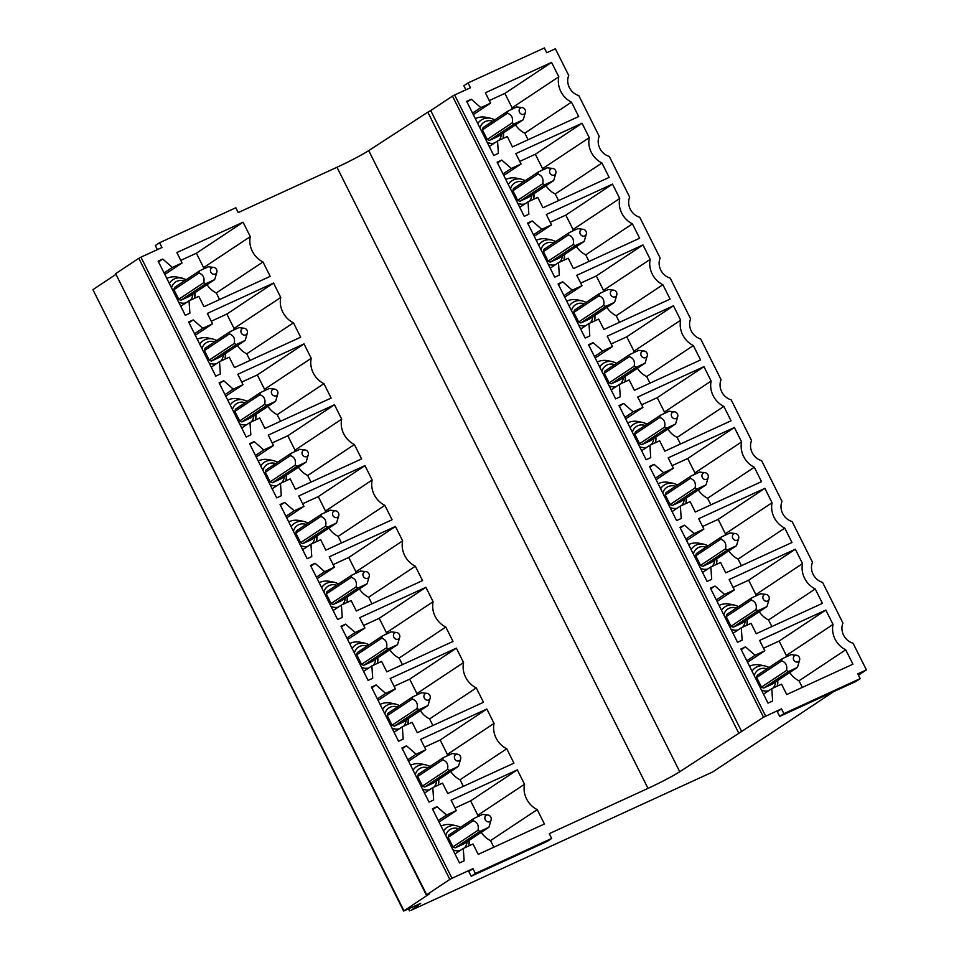 <?xml version="1.0" encoding="UTF-8"?>
<svg xmlns="http://www.w3.org/2000/svg" width="959" height="959" viewBox="0 0 959 959"><rect width="100%" height="100%" fill="white"/><g stroke="black" fill="none" stroke-linecap="round" stroke-linejoin="round"><path stroke-width="1.44" d="M777.281 711.638L781.489 708.845L783.887 713.628L860.163 678.648L855.955 681.441L779.679 716.433L777.281 711.638M779.679 716.433L783.887 713.628M860.163 678.648L857.766 673.853L866.397 669.897L858.437 675.184M468.771 871.443L472.991 868.65L475.388 873.445L551.665 838.454L547.457 841.259L471.181 876.238L468.771 871.443M471.181 876.238L475.388 873.445M551.665 838.454L549.267 833.659L648.008 788.382A26.852 1.738 153.4 0 0 679.751 771.731L763.52 717.224L781.489 708.845M166.83 278.47A19.683 17.37 -123.6 0 1 167.322 278.23A19.683 17.37 -123.6 0 1 177.523 277.139L186.37 279.584M180.772 260.38L196.379 253.212L203.596 267.609A21.482 18.952 56.4 0 0 203.38 268.748M207.012 284.679A21.482 18.952 56.4 0 0 216.29 292.963L219.587 299.556M180.963 300.203A8.955 7.9 -123.6 0 1 178.734 299.268L173.927 289.69A8.955 7.9 -123.6 0 1 174.574 287.424L199.58 270.822A8.955 7.9 56.4 0 0 198.945 273.075C203.152 274.538 204.758 277.726 203.74 282.665A8.955 7.9 56.4 0 0 205.981 283.6L180.963 300.203L189.606 296.247L214.612 279.632A8.955 7.9 56.4 0 0 214.996 278.613L216.878 272.188A3.584 3.153 56.4 0 0 212.994 267.393A3.584 3.153 56.4 0 0 214.444 274.274A3.584 3.153 56.4 0 0 216.878 272.188M203.596 267.609L250.287 236.609A21.482 18.952 56.4 0 0 262.982 261.963L270.186 276.36L203.979 306.712L198.789 296.331L189.043 300.802L189.882 313.185L185.279 315.295L158.163 261.16L162.766 259.05L172.332 267.429L182.066 262.958L176.876 252.577L243.071 222.212L196.379 253.212M182.066 262.958L164.804 274.418M172.332 267.429L164.049 272.919M162.766 259.05L158.523 261.867M189.043 300.802L180.772 306.305M262.982 261.963L216.29 292.963M243.071 222.212L250.287 236.609M472.991 868.65L451.977 878.288L140.949 257.168L161.963 247.53L159.554 242.747L235.83 207.755L238.24 212.55L336.981 167.262A26.852 1.738 153.4 0 0 368.712 150.623L427.81 112.179L738.85 733.299M202.805 328.278L212.538 323.806L207.348 313.425L273.543 283.061L280.747 297.458A21.482 18.952 56.4 0 0 293.454 322.811L300.658 337.208L234.452 367.573L229.261 357.192L219.515 361.651L220.354 374.034L215.751 376.144L188.635 322.008L193.238 319.898L202.805 328.278L194.521 333.768M233.265 389.126L243.011 384.655L237.808 374.274L304.015 343.909L311.219 358.306A21.482 18.952 56.4 0 0 323.926 383.66L331.131 398.057L264.924 428.421L259.733 418.04L249.987 422.499L250.826 434.883L246.211 436.992L219.108 382.857L223.711 380.747L233.265 389.126L224.993 394.617M263.737 449.975L273.483 445.503L268.28 435.122L334.487 404.758L341.692 419.155A21.482 18.952 56.4 0 0 354.386 444.508L361.603 458.905L295.396 489.27L290.193 478.889L280.46 483.348L281.299 495.731L276.683 497.853L249.58 443.705L254.183 441.596L263.737 449.975L255.466 455.465M294.209 510.823L303.955 506.352L298.752 495.971L364.959 465.606L372.164 480.003A21.482 18.952 56.4 0 0 384.859 505.357L392.075 519.754L325.868 550.118L320.666 539.737L310.932 544.209L311.759 556.58L307.156 558.701L280.052 504.554L284.655 502.444L294.209 510.823L285.938 516.314M324.681 571.672L334.427 567.201L329.225 556.819L395.432 526.455L402.636 540.852A21.482 18.952 56.4 0 0 415.331 566.206L422.547 580.603L356.34 610.967L351.138 600.586L341.404 605.057L342.231 617.44L337.628 619.55L310.524 565.402L315.127 563.293L324.681 571.672L316.41 577.174M355.154 632.52L364.899 628.061L359.697 617.68L425.904 587.316L433.108 601.701A21.482 18.952 56.4 0 0 445.803 627.054L453.02 641.451L386.813 671.815L381.61 661.434L371.876 665.906L372.703 678.289L368.1 680.399L340.984 626.251L345.6 624.141L355.154 632.52L346.882 638.023M385.626 693.369L395.372 688.91L390.169 678.528L456.376 648.164L463.581 662.549A21.482 18.952 56.4 0 0 476.275 687.903L483.48 702.3L417.285 732.664L412.082 722.283L402.336 726.754L403.176 739.137L398.572 741.247L371.457 687.1L376.072 684.99L385.626 693.369L377.355 698.871M416.098 754.218L425.844 749.758L420.641 739.377L486.848 709.013L494.053 723.41A21.482 18.952 56.4 0 0 506.748 748.763L513.952 763.148L447.757 793.513L442.555 783.131L432.809 787.603L433.648 799.986L429.045 802.096L401.929 747.96L406.532 745.838L416.098 754.218L407.827 759.72M446.57 815.078L456.316 810.607L451.114 800.226L517.321 769.861L524.525 784.258A21.482 18.952 56.4 0 0 537.22 809.612L544.424 823.997L478.229 854.361L473.027 843.98L463.281 848.451L464.12 860.834L459.517 862.944L432.401 808.809L437.004 806.687L446.57 815.078L438.299 820.568M765.654 716.097L454.626 94.989L470.461 87.725L468.052 82.93L544.34 47.95L546.738 52.745L555.369 48.777L568.735 75.473A14.325 12.635 56.4 0 0 578.804 95.576L599.207 136.322A14.325 12.635 56.4 0 0 609.277 156.425L629.679 197.17A14.325 12.635 56.4 0 0 639.749 217.273L660.152 258.019A14.325 12.635 56.4 0 0 670.221 278.122L690.624 318.868A14.325 12.635 56.4 0 0 700.681 338.971L721.084 379.716A14.325 12.635 56.4 0 0 731.154 399.819L751.556 440.565A14.325 12.635 56.4 0 0 761.626 460.68L782.029 501.413A14.325 12.635 56.4 0 0 792.098 521.528L812.501 562.262A14.325 12.635 56.4 0 0 822.57 582.377L842.973 623.11A14.325 12.635 56.4 0 0 853.042 643.225L866.397 669.897M454.626 94.989L452.48 96.116L763.52 717.224M741.751 731.681L430.723 110.561L452.48 96.116M430.723 110.561L427.81 112.179M140.949 257.168L138.803 258.295L449.831 879.415L451.977 878.288M449.831 879.415L426.671 894.795L115.631 273.687L138.803 258.295M115.631 273.687L426.347 895.083L429.584 893.752L403.631 911.05L420.677 903.378L411.279 910.223L712.633 772.007L833.503 691.739M403.955 910.762L92.927 289.654L115.619 274.574M92.927 289.654L403.631 911.05M212.538 323.806L195.276 335.266M273.543 283.061L226.851 314.072L234.068 328.457A21.482 18.952 56.4 0 0 233.852 329.596M211.244 321.229L226.851 314.072M280.747 297.458L234.068 328.457M237.484 345.54A21.482 18.952 56.4 0 0 246.763 353.811L293.454 322.811M246.763 353.811L250.059 360.404M219.515 361.651L211.244 367.153M193.238 319.898L188.983 322.715M243.011 384.655L225.749 396.127M304.015 343.909L257.324 374.921L264.54 389.306A21.482 18.952 56.4 0 0 264.324 390.445M241.716 382.078L257.324 374.921M311.219 358.306L264.54 389.306M267.957 406.388A21.482 18.952 56.4 0 0 277.235 414.66L323.926 383.66M277.235 414.66L280.531 421.265M249.987 422.499L241.716 428.002M223.711 380.747L219.455 383.564M273.483 445.503L256.221 456.975M334.487 404.758L287.796 435.77L295 450.155A21.482 18.952 56.4 0 0 294.797 451.293M272.188 442.926L287.796 435.77M341.692 419.155L295 450.155M298.429 467.237A21.482 18.952 56.4 0 0 307.707 475.508L354.386 444.508M307.707 475.508L311.004 482.113M280.46 483.348L272.176 488.85M254.183 441.596L249.927 444.413M303.955 506.352L286.693 517.824M364.959 465.606L318.268 496.618L325.473 511.015A21.482 18.952 56.4 0 0 325.269 512.142M302.66 503.775L318.268 496.618M372.164 480.003L325.473 511.015M328.901 528.085A21.482 18.952 56.4 0 0 338.167 536.369L384.859 505.357M338.167 536.369L341.476 542.962M310.932 544.209L302.648 549.699M284.655 502.444L280.4 505.261M334.427 567.201L317.165 578.673M395.432 526.455L348.74 557.467L355.945 571.864A21.482 18.952 56.4 0 0 355.741 572.991M333.133 564.623L348.74 557.467M402.636 540.852L355.945 571.864M359.373 588.934A21.482 18.952 56.4 0 0 368.64 597.217L415.331 566.206M368.64 597.217L371.948 603.81M341.404 605.057L333.121 610.547M315.127 563.293L310.872 566.11M364.899 628.061L347.637 639.521M425.904 587.316L379.213 618.315L386.417 632.712A21.482 18.952 56.4 0 0 386.213 633.839M363.605 625.472L379.213 618.315M433.108 601.701L386.417 632.712M389.833 649.782A21.482 18.952 56.4 0 0 399.112 658.066L445.803 627.054M399.112 658.066L402.42 664.659M371.876 665.906L363.593 671.396M345.6 624.141L341.344 626.97M395.372 688.91L378.11 700.37M456.376 648.164L409.685 679.164L416.889 693.561A21.482 18.952 56.4 0 0 416.686 694.688M394.077 686.32L409.685 679.164M463.581 662.549L416.889 693.561M420.306 710.631A21.482 18.952 56.4 0 0 429.584 718.914L476.275 687.903M429.584 718.914L432.893 725.507M402.336 726.754L394.065 732.244M376.072 684.99L371.816 687.819M425.844 749.758L408.57 761.218M486.848 709.013L440.157 740.012L447.362 754.409A21.482 18.952 56.4 0 0 447.158 755.548M424.549 747.169L440.157 740.012M494.053 723.41L447.362 754.409M450.778 771.48A21.482 18.952 56.4 0 0 460.056 779.763L506.748 748.763M460.056 779.763L463.365 786.356M432.809 787.603L424.537 793.093M406.532 745.838L402.289 748.667M456.316 810.607L439.042 822.067M517.321 769.861L470.629 800.861L477.834 815.258A21.482 18.952 56.4 0 0 477.618 816.397M455.022 808.017L470.629 800.861M524.525 784.258L477.834 815.258M481.25 832.328A21.482 18.952 56.4 0 0 490.528 840.611L537.22 809.612M490.528 840.611L493.837 847.205M463.281 848.451L455.01 853.942M437.004 806.687L432.761 809.516M507.287 136.526L497.541 140.997L498.38 153.38L493.777 155.49L466.661 101.354L471.265 99.233L480.831 107.612L490.564 103.152L485.374 92.771L551.569 62.407L558.785 76.804A21.482 18.952 56.4 0 0 571.48 102.145L578.685 116.542L512.478 146.907L507.287 136.526M537.759 197.374L528.013 201.846L528.853 214.229L524.249 216.338L497.134 162.203L501.737 160.081L511.303 168.472L521.037 164.001L515.846 153.62L582.041 123.255L589.258 137.652A21.482 18.952 56.4 0 0 601.952 163.006L609.157 177.391L542.95 207.755L537.759 197.374M568.231 258.223L558.486 262.694L559.325 275.077L554.71 277.187L527.606 223.051L532.209 220.93L541.775 229.321L551.509 224.85L546.318 214.468L612.513 184.104L619.718 198.501A21.482 18.952 56.4 0 0 632.425 223.855L639.629 238.24L573.422 268.604L568.231 258.223M598.692 319.083L588.958 323.543L589.797 335.926L585.182 338.036L558.078 283.9L562.681 281.79L572.235 290.169L581.981 285.698L576.779 275.317L642.986 244.953L650.19 259.35A21.482 18.952 56.4 0 0 662.885 284.703L670.101 299.1L603.894 329.464L598.692 319.083M629.164 379.932L619.43 384.391L620.269 396.774L615.654 398.884L588.55 344.749L593.153 342.639L602.708 351.018L612.453 346.547L607.251 336.165L673.458 305.801L680.662 320.198A21.482 18.952 56.4 0 0 693.357 345.552L700.573 359.949L634.367 390.313L629.164 379.932M659.636 440.78L649.902 445.24L650.729 457.623L646.126 459.745L619.023 405.597L623.626 403.487L633.18 411.867L642.926 407.395L637.723 397.014L703.93 366.65L711.134 381.047A21.482 18.952 56.4 0 0 723.829 406.4L731.046 420.797L664.839 451.162L659.636 440.78M690.108 501.629L680.375 506.1L681.202 518.471L676.598 520.593L649.483 466.446L654.098 464.336L663.652 472.715L673.398 468.244L668.195 457.863L734.402 427.498L741.607 441.895A21.482 18.952 56.4 0 0 754.301 467.249L761.518 481.646L695.311 512.01L690.108 501.629M720.581 562.477L710.847 566.949L711.674 579.332L707.071 581.442L679.955 527.294L684.57 525.184L694.124 533.564L703.87 529.092L698.667 518.711L764.874 488.347L772.079 502.744A21.482 18.952 56.4 0 0 784.774 528.097L791.978 542.494L725.783 572.859L720.581 562.477M751.053 623.326L741.307 627.797L742.146 640.18L737.543 642.29L710.427 588.143L715.03 586.033L724.596 594.412L734.342 589.941L729.14 579.56L795.347 549.207L802.551 563.592A21.482 18.952 56.4 0 0 815.246 588.946L822.45 603.343L756.255 633.707L751.053 623.326M781.525 684.175L771.779 688.646L772.618 701.029L768.015 703.139L740.899 648.991L745.503 646.881L755.069 655.261L764.814 650.801L759.612 640.42L825.819 610.056L833.023 624.441A21.482 18.952 56.4 0 0 845.718 649.794L852.923 664.191L786.728 694.556L781.525 684.175M199.76 344.221A15.164 13.378 -123.6 0 1 212.694 338.935L207.983 337.988A19.683 17.37 56.4 0 0 197.794 339.078A19.683 17.37 56.4 0 0 197.302 339.318M230.232 405.082A15.164 13.378 -123.6 0 1 243.166 399.795L238.455 398.836A19.683 17.37 56.4 0 0 228.266 399.927A19.683 17.37 56.4 0 0 227.774 400.167M260.704 465.93A15.164 13.378 -123.6 0 1 273.639 460.644L268.928 459.697A19.683 17.37 56.4 0 0 258.738 460.776A19.683 17.37 56.4 0 0 258.247 461.015M291.176 526.779A15.164 13.378 -123.6 0 1 304.111 521.492L299.4 520.545A19.683 17.37 56.4 0 0 289.21 521.636A19.683 17.37 56.4 0 0 288.719 521.864M321.649 587.627A15.164 13.378 -123.6 0 1 334.583 582.341L329.872 581.394A19.683 17.37 56.4 0 0 319.683 582.485A19.683 17.37 56.4 0 0 319.191 582.712M352.121 648.476A15.164 13.378 -123.6 0 1 365.055 643.189L360.344 642.242A19.683 17.37 56.4 0 0 350.155 643.333A19.683 17.37 56.4 0 0 349.663 643.561M382.593 709.324A15.164 13.378 -123.6 0 1 395.528 704.038L390.816 703.091A19.683 17.37 56.4 0 0 380.615 704.182A19.683 17.37 56.4 0 0 380.136 704.421M413.053 770.173A15.164 13.378 -123.6 0 1 426 764.886L421.289 763.939A19.683 17.37 56.4 0 0 411.087 765.03A19.683 17.37 56.4 0 0 410.596 765.27M443.526 831.021A15.164 13.378 -123.6 0 1 456.472 825.735L451.761 824.788A19.683 17.37 56.4 0 0 441.56 825.879A19.683 17.37 56.4 0 0 441.068 826.119M497.541 140.997L489.27 146.487M471.265 99.233L467.021 102.062M480.831 107.612L472.547 113.114M490.564 103.152L473.302 114.612M551.569 62.407L504.878 93.407L512.094 107.804A21.482 18.952 56.4 0 0 511.878 108.93M489.27 100.563L504.878 93.407M558.785 76.804L512.094 107.804M515.51 124.874A21.482 18.952 56.4 0 0 524.789 133.157L571.48 102.145M524.789 133.157L528.085 139.75M528.013 201.846L519.742 207.336M501.737 160.081L497.493 162.91M511.303 168.472L503.019 173.963M521.037 164.001L503.775 175.461M582.041 123.255L535.35 154.255L542.566 168.652A21.482 18.952 56.4 0 0 542.35 169.791M519.742 161.412L535.35 154.255M589.258 137.652L542.566 168.652M545.983 185.722A21.482 18.952 56.4 0 0 555.261 194.006L601.952 163.006M555.261 194.006L558.558 200.599M558.486 262.694L550.214 268.196M532.209 220.93L527.953 223.759M541.775 229.321L533.492 234.811M551.509 224.85L534.247 236.31M612.513 184.104L565.822 215.104L573.038 229.501A21.482 18.952 56.4 0 0 572.823 230.639M550.214 222.272L565.822 215.104M619.718 198.501L573.038 229.501M576.455 246.571A21.482 18.952 56.4 0 0 585.733 254.854L632.425 223.855M585.733 254.854L589.03 261.447M588.958 323.543L580.686 329.045M562.681 281.79L558.426 284.607M572.235 290.169L563.964 295.66M581.981 285.698L564.719 297.158M642.986 244.953L596.294 275.952L603.499 290.349A21.482 18.952 56.4 0 0 603.295 291.488M580.686 283.121L596.294 275.952M650.19 259.35L603.499 290.349M606.927 307.431A21.482 18.952 56.4 0 0 616.205 315.703L662.885 284.703M616.205 315.703L619.502 322.296M619.43 384.391L611.147 389.893M593.153 342.639L588.898 345.456M602.708 351.018L594.436 356.508M612.453 346.547L595.191 358.007M673.458 305.801L626.766 336.813L633.971 351.198A21.482 18.952 56.4 0 0 633.767 352.337M611.159 343.969L626.766 336.813M680.662 320.198L633.971 351.198M637.399 368.28A21.482 18.952 56.4 0 0 646.678 376.551L693.357 345.552M646.678 376.551L649.974 383.144M649.902 445.24L641.619 450.742M623.626 403.487L619.37 406.304M633.18 411.867L624.908 417.357M642.926 407.395L625.664 418.867M703.93 366.65L657.239 397.661L664.443 412.046A21.482 18.952 56.4 0 0 664.239 413.185M641.631 404.818L657.239 397.661M711.134 381.047L664.443 412.046M667.872 429.129A21.482 18.952 56.4 0 0 677.138 437.4L723.829 406.4M677.138 437.4L680.446 444.005M680.375 506.1L672.091 511.591M654.098 464.336L649.842 467.153M663.652 472.715L655.381 478.205M673.398 468.244L656.136 479.716M734.402 427.498L687.711 458.51L694.915 472.907A21.482 18.952 56.4 0 0 694.712 474.034M672.103 465.666L687.711 458.51M741.607 441.895L694.915 472.907M698.344 489.977A21.482 18.952 56.4 0 0 707.61 498.26L754.301 467.249M707.61 498.26L710.919 504.854M710.847 566.949L702.563 572.439M684.57 525.184L680.315 528.001M694.124 533.564L685.853 539.066M703.87 529.092L686.608 540.564M764.874 488.347L718.183 519.358L725.388 533.755A21.482 18.952 56.4 0 0 725.184 534.882M702.575 526.515L718.183 519.358M772.079 502.744L725.388 533.755M728.804 550.826A21.482 18.952 56.4 0 0 738.082 559.109L784.774 528.097M738.082 559.109L741.391 565.702M741.307 627.797L733.036 633.288M715.03 586.033L710.787 588.862M724.596 594.412L716.325 599.914M734.342 589.941L717.068 601.413M795.347 549.207L748.655 580.207L755.86 594.604A21.482 18.952 56.4 0 0 755.656 595.731M733.048 587.364L748.655 580.207M802.551 563.592L755.86 594.604M759.276 611.674A21.482 18.952 56.4 0 0 768.555 619.958L815.246 588.946M768.555 619.958L771.863 626.551M771.779 688.646L763.508 694.136M745.503 646.881L741.259 649.711M755.069 655.261L746.797 660.763M764.814 650.801L747.541 662.261M825.819 610.056L779.128 641.056L786.332 655.453A21.482 18.952 56.4 0 0 786.116 656.579M763.52 648.212L779.128 641.056M833.023 624.441L786.332 655.453M789.748 672.523A21.482 18.952 56.4 0 0 799.027 680.806L845.718 649.794M799.027 680.806L802.335 687.399M477.786 123.567A15.164 13.378 -123.6 0 1 490.72 118.281L486.021 117.334A19.683 17.37 56.4 0 0 475.82 118.425A19.683 17.37 56.4 0 0 475.328 118.664M508.258 184.416A15.164 13.378 -123.6 0 1 521.193 179.129L516.481 178.182A19.683 17.37 56.4 0 0 506.292 179.273A19.683 17.37 56.4 0 0 505.801 179.513M538.73 245.264A15.164 13.378 -123.6 0 1 551.665 239.978L546.954 239.031A19.683 17.37 56.4 0 0 536.764 240.122A19.683 17.37 56.4 0 0 536.273 240.361M569.202 306.113A15.164 13.378 -123.6 0 1 582.137 300.826L577.426 299.879A19.683 17.37 56.4 0 0 567.237 300.97A19.683 17.37 56.4 0 0 566.745 301.21M599.675 366.961A15.164 13.378 -123.6 0 1 612.609 361.687L607.898 360.728A19.683 17.37 56.4 0 0 597.709 361.819A19.683 17.37 56.4 0 0 597.217 362.058M630.147 427.822A15.164 13.378 -123.6 0 1 643.081 422.535L638.37 421.576A19.683 17.37 56.4 0 0 628.181 422.667A19.683 17.37 56.4 0 0 627.689 422.907M660.619 488.67A15.164 13.378 -123.6 0 1 673.554 483.384L668.843 482.437A19.683 17.37 56.4 0 0 658.653 483.528A19.683 17.37 56.4 0 0 658.162 483.756M691.091 549.519A15.164 13.378 -123.6 0 1 704.026 544.232L699.315 543.285A19.683 17.37 56.4 0 0 689.113 544.376A19.683 17.37 56.4 0 0 688.634 544.604M721.564 610.368A15.164 13.378 -123.6 0 1 734.498 605.081L729.787 604.134A19.683 17.37 56.4 0 0 719.586 605.225A19.683 17.37 56.4 0 0 719.094 605.453M752.024 671.216A15.164 13.378 -123.6 0 1 764.97 665.93L760.259 664.983A19.683 17.37 56.4 0 0 750.058 666.073A19.683 17.37 56.4 0 0 749.566 666.301M211.436 361.052A8.955 7.9 -123.6 0 1 209.206 360.116L204.399 350.538A8.955 7.9 -123.6 0 1 205.046 348.273L230.052 331.67A8.955 7.9 56.4 0 0 229.417 333.924C233.624 335.386 235.231 338.575 234.212 343.514A8.955 7.9 56.4 0 0 236.453 344.449L211.436 361.052L220.079 357.096L245.084 340.481A8.955 7.9 56.4 0 0 245.468 339.462L247.35 333.037A3.584 3.153 56.4 0 0 243.466 328.242A3.584 3.153 56.4 0 0 244.917 335.123A3.584 3.153 56.4 0 0 247.35 333.037M241.908 421.9A8.955 7.9 -123.6 0 1 239.678 420.965L234.871 411.387A8.955 7.9 -123.6 0 1 235.518 409.133L260.524 392.519A8.955 7.9 56.4 0 0 259.889 394.772C264.097 396.235 265.703 399.423 264.684 404.362A8.955 7.9 56.4 0 0 266.926 405.297L241.908 421.9L250.551 417.944L275.557 401.341A8.955 7.9 56.4 0 0 275.94 400.311L277.822 393.885A3.584 3.153 56.4 0 0 273.938 389.09A3.584 3.153 56.4 0 0 275.389 395.971A3.584 3.153 56.4 0 0 277.822 393.885M272.38 482.749A8.955 7.9 -123.6 0 1 270.138 481.814L265.343 472.236A8.955 7.9 -123.6 0 1 265.979 469.982L290.997 453.367A8.955 7.9 56.4 0 0 290.349 455.621C294.569 457.083 296.175 460.272 295.156 465.211A8.955 7.9 56.4 0 0 297.398 466.146L272.38 482.749L281.023 478.793L306.029 462.19A8.955 7.9 56.4 0 0 306.412 461.159L308.295 454.734A3.584 3.153 56.4 0 0 304.411 449.951A3.584 3.153 56.4 0 0 305.861 456.82A3.584 3.153 56.4 0 0 308.295 454.734M302.852 543.609A8.955 7.9 -123.6 0 1 300.611 542.662L295.816 533.084A8.955 7.9 -123.6 0 1 296.451 530.83L321.469 514.216A8.955 7.9 56.4 0 0 320.821 516.481C325.041 517.932 326.647 521.133 325.628 526.059A8.955 7.9 56.4 0 0 327.858 526.994L302.852 543.609L311.483 539.641L336.501 523.039A8.955 7.9 56.4 0 0 336.873 522.008L338.755 515.582A3.584 3.153 56.4 0 0 334.883 510.799A3.584 3.153 56.4 0 0 336.321 517.668A3.584 3.153 56.4 0 0 338.755 515.582M333.324 604.458A8.955 7.9 -123.6 0 1 331.083 603.523L326.288 593.933A8.955 7.9 -123.6 0 1 326.923 591.679L351.941 575.064A8.955 7.9 56.4 0 0 351.294 577.33C355.513 578.78 357.108 581.981 356.101 586.908A8.955 7.9 56.4 0 0 358.33 587.843L333.324 604.458L341.955 600.49L366.973 583.887A8.955 7.9 56.4 0 0 367.345 582.856L369.227 576.431A3.584 3.153 56.4 0 0 365.343 571.648A3.584 3.153 56.4 0 0 366.794 578.517A3.584 3.153 56.4 0 0 369.227 576.431M363.797 665.306A8.955 7.9 -123.6 0 1 361.555 664.371L356.76 654.781A8.955 7.9 -123.6 0 1 357.395 652.528L382.413 635.913A8.955 7.9 56.4 0 0 381.766 638.179C385.986 639.629 387.58 642.83 386.573 647.757A8.955 7.9 56.4 0 0 388.803 648.692L363.797 665.306L372.428 661.338L397.446 644.736A8.955 7.9 56.4 0 0 397.817 643.705L399.699 637.279A3.584 3.153 56.4 0 0 395.815 632.496A3.584 3.153 56.4 0 0 397.266 639.365A3.584 3.153 56.4 0 0 399.699 637.279M394.269 726.155A8.955 7.9 -123.6 0 1 392.027 725.22L387.232 715.63A8.955 7.9 -123.6 0 1 387.868 713.376L412.873 696.773A8.955 7.9 56.4 0 0 412.238 699.027C416.458 700.478 418.052 703.678 417.033 708.605A8.955 7.9 56.4 0 0 419.275 709.54L394.269 726.155L402.9 722.199L427.918 705.584A8.955 7.9 56.4 0 0 428.289 704.553L430.171 698.128A3.584 3.153 56.4 0 0 426.287 693.345A3.584 3.153 56.4 0 0 427.738 700.214A3.584 3.153 56.4 0 0 430.171 698.128M424.741 787.003A8.955 7.9 -123.6 0 1 422.499 786.068L417.704 776.478A8.955 7.9 -123.6 0 1 418.34 774.225L443.346 757.622A8.955 7.9 56.4 0 0 442.71 759.876C446.93 761.326 448.524 764.527 447.505 769.454A8.955 7.9 56.4 0 0 449.747 770.401L424.741 787.003L433.372 783.047L458.378 766.433A8.955 7.9 56.4 0 0 458.762 765.414L460.644 758.989A3.584 3.153 56.4 0 0 456.76 754.194A3.584 3.153 56.4 0 0 458.21 761.062A3.584 3.153 56.4 0 0 460.644 758.989M455.213 847.852A8.955 7.9 -123.6 0 1 452.972 846.917L448.177 837.339A8.955 7.9 -123.6 0 1 448.812 835.073L473.818 818.471A8.955 7.9 56.4 0 0 473.183 820.724C477.402 822.187 478.997 825.375 477.978 830.302A8.955 7.9 56.4 0 0 480.219 831.249L455.213 847.852L463.844 843.896L488.85 827.281A8.955 7.9 56.4 0 0 489.234 826.262L491.116 819.837A3.584 3.153 56.4 0 0 487.232 815.042A3.584 3.153 56.4 0 0 488.682 821.911A3.584 3.153 56.4 0 0 491.116 819.837M487.232 139.463L482.425 129.873L507.443 113.27C511.65 114.72 513.257 117.921 512.238 122.848L487.232 139.463A8.955 7.9 -123.6 0 0 489.462 140.398L498.105 136.442L523.111 119.827A8.955 7.9 56.4 0 0 523.494 118.808L525.376 112.383A3.584 3.153 56.4 0 0 521.492 107.588A3.584 3.153 56.4 0 0 522.943 114.457A3.584 3.153 56.4 0 0 525.376 112.383M482.425 129.873A8.955 7.9 -123.6 0 1 483.072 127.619L508.078 111.016A8.955 7.9 56.4 0 0 507.443 113.27M517.704 200.311L512.897 190.733L537.915 174.118C542.123 175.581 543.729 178.77 542.71 183.696L517.704 200.311A8.955 7.9 -123.6 0 0 519.934 201.246L528.577 197.29L553.583 180.676A8.955 7.9 56.4 0 0 553.966 179.657L555.848 173.231A3.584 3.153 56.4 0 0 551.964 168.436A3.584 3.153 56.4 0 0 553.415 175.305A3.584 3.153 56.4 0 0 555.848 173.231M512.897 190.733A8.955 7.9 -123.6 0 1 513.544 188.467L538.55 171.865A8.955 7.9 56.4 0 0 537.915 174.118M548.176 261.16L543.369 251.582L568.387 234.967C572.595 236.429 574.201 239.618 573.182 244.557L548.176 261.16A8.955 7.9 -123.6 0 0 550.406 262.095L559.049 258.139L584.055 241.524A8.955 7.9 56.4 0 0 584.439 240.505L586.321 234.08A3.584 3.153 56.4 0 0 582.437 229.285A3.584 3.153 56.4 0 0 583.887 236.166A3.584 3.153 56.4 0 0 586.321 234.08M543.369 251.582A8.955 7.9 -123.6 0 1 544.017 249.316L569.023 232.713A8.955 7.9 56.4 0 0 568.387 234.967M578.637 322.008L573.842 312.43L598.848 295.816C603.067 297.278 604.673 300.467 603.655 305.406L578.637 322.008A8.955 7.9 -123.6 0 0 580.878 322.943L589.521 318.987L614.527 302.373A8.955 7.9 56.4 0 0 614.911 301.354L616.793 294.928A3.584 3.153 56.4 0 0 612.909 290.133A3.584 3.153 56.4 0 0 614.359 297.014A3.584 3.153 56.4 0 0 616.793 294.928M573.842 312.43A8.955 7.9 -123.6 0 1 574.477 310.165L599.495 293.562A8.955 7.9 56.4 0 0 598.848 295.816M609.109 382.857L604.314 373.279L629.32 356.664C633.539 358.127 635.146 361.315 634.127 366.254L609.109 382.857A8.955 7.9 -123.6 0 0 611.351 383.792L619.982 379.836L644.999 363.233A8.955 7.9 56.4 0 0 645.371 362.202L647.265 355.777A3.584 3.153 56.4 0 0 643.381 350.982A3.584 3.153 56.4 0 0 644.82 357.863A3.584 3.153 56.4 0 0 647.265 355.777M604.314 373.279A8.955 7.9 -123.6 0 1 604.949 371.025L629.967 354.41A8.955 7.9 56.4 0 0 629.32 356.664M639.581 443.705L634.786 434.127L659.792 417.513C664.012 418.975 665.606 422.164 664.599 427.103L639.581 443.705A8.955 7.9 -123.6 0 0 641.823 444.64L650.454 440.684L675.472 424.082A8.955 7.9 56.4 0 0 675.843 423.051L677.725 416.626A3.584 3.153 56.4 0 0 673.853 411.831A3.584 3.153 56.4 0 0 675.292 418.711A3.584 3.153 56.4 0 0 677.725 416.626M634.786 434.127A8.955 7.9 -123.6 0 1 635.421 431.874L660.439 415.259A8.955 7.9 56.4 0 0 659.792 417.513M670.053 504.554L665.258 494.976L690.264 478.373C694.484 479.824 696.078 483.012 695.071 487.951L670.053 504.554A8.955 7.9 -123.6 0 0 672.295 505.501L680.926 501.533L705.944 484.93A8.955 7.9 56.4 0 0 706.315 483.899L708.198 477.474A3.584 3.153 56.4 0 0 704.314 472.691A3.584 3.153 56.4 0 0 705.764 479.56A3.584 3.153 56.4 0 0 708.198 477.474M665.258 494.976A8.955 7.9 -123.6 0 1 665.894 492.722L690.912 476.108A8.955 7.9 56.4 0 0 690.264 478.373M700.526 565.402L695.731 555.824L720.736 539.222C724.956 540.672 726.55 543.873 725.531 548.8L700.526 565.402A8.955 7.9 -123.6 0 0 702.767 566.349L711.398 562.382L736.416 545.779A8.955 7.9 56.4 0 0 736.788 544.748L738.67 538.323A3.584 3.153 56.4 0 0 734.786 533.54A3.584 3.153 56.4 0 0 736.236 540.408A3.584 3.153 56.4 0 0 738.67 538.323M695.731 555.824A8.955 7.9 -123.6 0 1 696.366 553.571L721.384 536.956A8.955 7.9 56.4 0 0 720.736 539.222M730.998 626.263L726.203 616.673L751.209 600.07C755.428 601.521 757.023 604.721 756.004 609.648L730.998 626.263A8.955 7.9 -123.6 0 0 733.239 627.198L741.87 623.23L766.888 606.627A8.955 7.9 56.4 0 0 767.26 605.597L769.142 599.171A3.584 3.153 56.4 0 0 765.258 594.388A3.584 3.153 56.4 0 0 766.709 601.257A3.584 3.153 56.4 0 0 769.142 599.171M726.203 616.673A8.955 7.9 -123.6 0 1 726.838 614.419L751.844 597.805A8.955 7.9 56.4 0 0 751.209 600.07M761.47 687.112L756.675 677.522L781.681 660.919C785.9 662.369 787.495 665.57 786.476 670.497L761.47 687.112A8.955 7.9 -123.6 0 0 763.712 688.047L772.343 684.079L797.349 667.476A8.955 7.9 56.4 0 0 797.732 666.445L799.614 660.02A3.584 3.153 56.4 0 0 795.73 655.237A3.584 3.153 56.4 0 0 797.181 662.106A3.584 3.153 56.4 0 0 799.614 660.02M756.675 677.522A8.955 7.9 -123.6 0 1 757.31 675.268L782.316 658.665A8.955 7.9 56.4 0 0 781.681 660.919M465.894 89.822L463.844 85.735L468.052 82.93M157.396 249.628L155.346 245.54L159.554 242.747M763.712 688.047L788.718 671.432A8.955 7.9 56.4 0 1 786.476 670.497M790.959 654.697L782.316 658.665M797.349 667.476L788.718 671.432M448.177 837.339L473.183 820.724M452.972 846.917L477.978 830.302M482.461 814.503L473.818 818.471M488.85 827.281L480.219 831.249M733.239 627.198L758.245 610.583A8.955 7.9 56.4 0 1 756.004 609.648M760.487 593.849L751.844 597.805M766.888 606.627L758.245 610.583M417.704 776.478L442.71 759.876M422.499 786.068L447.505 769.454M451.989 753.654L443.346 757.622M458.378 766.433L449.747 770.401M702.767 566.349L727.773 549.735A8.955 7.9 56.4 0 1 725.531 548.8M730.015 533L721.384 536.956M736.416 545.779L727.773 549.735M387.232 715.63L412.238 699.027M392.027 725.22L417.033 708.605M421.516 692.806L412.873 696.773M427.918 705.584L419.275 709.54M672.295 505.501L697.301 488.886A8.955 7.9 56.4 0 1 695.071 487.951M699.543 472.152L690.912 476.108M705.944 484.93L697.301 488.886M356.76 654.781L381.766 638.179M361.555 664.371L386.573 647.757M391.044 631.957L382.413 635.913M397.446 644.736L388.803 648.692M641.823 444.64L666.829 428.038A8.955 7.9 56.4 0 1 664.599 427.103M669.07 411.303L660.439 415.259M675.472 424.082L666.829 428.038M326.288 593.933L351.294 577.33M331.083 603.523L356.101 586.908M360.572 571.108L351.941 575.064M366.973 583.887L358.33 587.843M611.351 383.792L636.356 367.189A8.955 7.9 56.4 0 1 634.127 366.254M638.598 350.455L629.967 354.41M644.999 363.233L636.356 367.189M295.816 533.084L320.821 516.481M300.611 542.662L325.628 526.059M330.1 510.26L321.469 514.216M336.501 523.039L327.858 526.994M580.878 322.943L605.896 306.341A8.955 7.9 56.4 0 1 603.655 305.406M608.126 289.606L599.495 293.562M614.527 302.373L605.896 306.341M265.343 472.236L290.349 455.621M270.138 481.814L295.156 465.211M299.628 449.411L290.997 453.367M306.029 462.19L297.398 466.146M550.406 262.095L575.424 245.492A8.955 7.9 56.4 0 1 573.182 244.557M577.654 228.745L569.023 232.713M584.055 241.524L575.424 245.492M234.871 411.387L259.889 394.772M239.678 420.965L264.684 404.362M269.155 388.563L260.524 392.519M275.557 401.341L266.926 405.297M519.934 201.246L544.952 184.643A8.955 7.9 56.4 0 1 542.71 183.696M547.181 167.897L538.55 171.865M553.583 180.676L544.952 184.643M204.399 350.538L229.417 333.924M209.206 360.116L234.212 343.514M238.683 327.714L230.052 331.67M245.084 340.481L236.453 344.449M489.462 140.398L514.48 123.795A8.955 7.9 56.4 0 1 512.238 122.848M516.709 107.048L508.078 111.016M523.111 119.827L514.48 123.795M173.927 289.69L198.945 273.075M178.734 299.268L203.74 282.665M208.211 266.866L199.58 270.822M214.612 279.632L205.981 283.6M195.097 294.041A15.164 13.378 -123.6 0 1 194.809 297.038A15.164 13.378 -123.6 0 1 194.497 298.309M169.287 283.373A15.164 13.378 -123.6 0 1 182.222 278.086M192.891 294.065A11.784 10.393 -123.6 0 1 190.266 300.239M185.926 302.876A11.784 10.393 -123.6 0 1 178.698 302.169M171.553 287.892A11.784 10.393 -123.6 0 1 184.224 281.011M648.008 788.382L336.981 167.262M368.712 150.623L679.751 771.731M409.805 910.606L408.894 908.796M225.569 354.89A15.164 13.378 -123.6 0 1 225.281 357.887A15.164 13.378 -123.6 0 1 224.969 359.157M256.041 415.738A15.164 13.378 -123.6 0 1 255.753 418.735A15.164 13.378 -123.6 0 1 255.43 420.006M286.513 476.587A15.164 13.378 -123.6 0 1 286.226 479.596A15.164 13.378 -123.6 0 1 285.902 480.855M316.985 537.436A15.164 13.378 -123.6 0 1 316.698 540.444A15.164 13.378 -123.6 0 1 316.374 541.703M347.458 598.284A15.164 13.378 -123.6 0 1 347.17 601.293A15.164 13.378 -123.6 0 1 346.846 602.552M377.93 659.133A15.164 13.378 -123.6 0 1 377.642 662.142A15.164 13.378 -123.6 0 1 377.319 663.4M408.39 719.981A15.164 13.378 -123.6 0 1 408.114 722.99A15.164 13.378 -123.6 0 1 407.791 724.249M438.862 780.842A15.164 13.378 -123.6 0 1 438.587 783.839A15.164 13.378 -123.6 0 1 438.263 785.097M469.335 841.69A15.164 13.378 -123.6 0 1 469.047 844.687A15.164 13.378 -123.6 0 1 468.735 845.958M223.363 354.914A11.784 10.393 -123.6 0 1 220.738 361.087M216.398 363.725A11.784 10.393 -123.6 0 1 209.17 363.017M202.025 348.74A11.784 10.393 -123.6 0 1 214.696 341.86M253.835 415.762A11.784 10.393 -123.6 0 1 251.21 421.948M246.871 424.573A11.784 10.393 -123.6 0 1 239.642 423.866M232.498 409.589A11.784 10.393 -123.6 0 1 245.168 402.708M284.308 476.611A11.784 10.393 -123.6 0 1 281.682 482.797M277.343 485.422A11.784 10.393 -123.6 0 1 270.114 484.715M262.97 470.449A11.784 10.393 -123.6 0 1 275.641 463.569M314.78 537.46A11.784 10.393 -123.6 0 1 312.154 543.645M307.815 546.27A11.784 10.393 -123.6 0 1 300.587 545.563M293.442 531.298A11.784 10.393 -123.6 0 1 306.113 524.417M345.252 598.308A11.784 10.393 -123.6 0 1 342.627 604.494M338.287 607.119A11.784 10.393 -123.6 0 1 331.059 606.412M323.902 592.147A11.784 10.393 -123.6 0 1 336.585 585.266M375.724 659.157A11.784 10.393 -123.6 0 1 373.099 665.342M368.759 667.967A11.784 10.393 -123.6 0 1 361.531 667.26M354.374 652.995A11.784 10.393 -123.6 0 1 367.057 646.114M406.196 720.005A11.784 10.393 -123.6 0 1 403.571 726.191M399.232 728.816A11.784 10.393 -123.6 0 1 391.991 728.109M384.847 713.844A11.784 10.393 -123.6 0 1 397.529 706.963M436.669 780.854A11.784 10.393 -123.6 0 1 434.043 787.039M429.704 789.665A11.784 10.393 -123.6 0 1 422.463 788.957M415.319 774.692A11.784 10.393 -123.6 0 1 428.002 767.811M467.129 841.702A11.784 10.393 -123.6 0 1 464.504 847.888M460.176 850.513A11.784 10.393 -123.6 0 1 452.936 849.818M445.791 835.541A11.784 10.393 -123.6 0 1 458.474 828.66M503.595 134.224A15.164 13.378 -123.6 0 1 503.307 137.233A15.164 13.378 -123.6 0 1 502.995 138.492M534.067 195.085A15.164 13.378 -123.6 0 1 533.779 198.081A15.164 13.378 -123.6 0 1 533.468 199.352M564.539 255.933A15.164 13.378 -123.6 0 1 564.252 258.93A15.164 13.378 -123.6 0 1 563.94 260.201M595.012 316.782A15.164 13.378 -123.6 0 1 594.724 319.779A15.164 13.378 -123.6 0 1 594.4 321.049M625.484 377.63A15.164 13.378 -123.6 0 1 625.196 380.627A15.164 13.378 -123.6 0 1 624.872 381.898M655.956 438.479A15.164 13.378 -123.6 0 1 655.668 441.476A15.164 13.378 -123.6 0 1 655.345 442.746M686.428 499.327A15.164 13.378 -123.6 0 1 686.141 502.336A15.164 13.378 -123.6 0 1 685.817 503.595M716.9 560.176A15.164 13.378 -123.6 0 1 716.613 563.185A15.164 13.378 -123.6 0 1 716.289 564.443M747.361 621.024A15.164 13.378 -123.6 0 1 747.085 624.033A15.164 13.378 -123.6 0 1 746.761 625.292M777.833 681.873A15.164 13.378 -123.6 0 1 777.545 684.882A15.164 13.378 -123.6 0 1 777.234 686.141M501.389 134.248A11.784 10.393 -123.6 0 1 498.764 140.434M494.436 143.059A11.784 10.393 -123.6 0 1 487.196 142.352M480.051 128.086A11.784 10.393 -123.6 0 1 492.734 121.206M531.861 195.097A11.784 10.393 -123.6 0 1 529.236 201.282M524.897 203.907A11.784 10.393 -123.6 0 1 517.668 203.212M510.524 188.935A11.784 10.393 -123.6 0 1 523.194 182.054M562.334 255.957A11.784 10.393 -123.6 0 1 559.708 262.131M555.369 264.756A11.784 10.393 -123.6 0 1 548.14 264.061M540.996 249.784A11.784 10.393 -123.6 0 1 553.667 242.903M592.806 316.806A11.784 10.393 -123.6 0 1 590.181 322.979M585.841 325.616A11.784 10.393 -123.6 0 1 578.613 324.909M571.468 310.632A11.784 10.393 -123.6 0 1 584.139 303.751M623.278 377.654A11.784 10.393 -123.6 0 1 620.653 383.828M616.313 386.465A11.784 10.393 -123.6 0 1 609.085 385.758M601.94 371.481A11.784 10.393 -123.6 0 1 614.611 364.6M653.75 438.503A11.784 10.393 -123.6 0 1 651.125 444.688M646.786 447.314A11.784 10.393 -123.6 0 1 639.557 446.606M632.413 432.341A11.784 10.393 -123.6 0 1 645.083 425.46M684.223 499.351A11.784 10.393 -123.6 0 1 681.597 505.537M677.258 508.162A11.784 10.393 -123.6 0 1 670.029 507.455M662.873 493.19A11.784 10.393 -123.6 0 1 675.556 486.309M714.695 560.2A11.784 10.393 -123.6 0 1 712.069 566.385M707.73 569.011A11.784 10.393 -123.6 0 1 700.49 568.303M693.345 554.038A11.784 10.393 -123.6 0 1 706.028 547.157M745.167 621.048A11.784 10.393 -123.6 0 1 742.542 627.234M738.202 629.859A11.784 10.393 -123.6 0 1 730.962 629.152M723.817 614.887A11.784 10.393 -123.6 0 1 736.5 608.006M775.639 681.897A11.784 10.393 -123.6 0 1 773.014 688.082M768.674 690.708A11.784 10.393 -123.6 0 1 761.434 690M754.289 675.735A11.784 10.393 -123.6 0 1 766.972 668.855M195.037 292.639L194.557 298.273M408.51 908.964L409.481 910.894M225.509 353.487L225.029 359.122M255.981 414.336L255.502 419.97M286.453 475.184L285.974 480.819M316.926 536.033L316.446 541.667M347.398 596.882L346.918 602.528M377.87 657.73L377.39 663.376M408.342 718.591L407.863 724.225M438.802 779.439L438.335 785.073M469.275 840.288L468.807 845.922M212.694 338.935L216.842 340.445M243.166 399.795L247.314 401.294M273.639 460.644L277.786 462.142M304.111 521.492L308.259 522.991M334.583 582.341L338.731 583.839M365.055 643.189L369.203 644.688M395.528 704.038L399.675 705.536M426 764.886L430.147 766.385M456.472 825.735L460.62 827.233M503.535 132.833L503.055 138.468M534.007 193.682L533.528 199.316M564.479 254.531L564 260.165M594.952 315.379L594.472 321.013M625.424 376.228L624.944 381.862M655.896 437.076L655.417 442.71M686.368 497.925L685.889 503.559M716.841 558.773L716.361 564.419M747.301 619.622L746.833 625.268M777.773 680.47L777.305 686.117M490.72 118.281L494.868 119.779M521.193 179.129L525.34 180.628M551.665 239.978L555.812 241.476M582.137 300.826L586.285 302.337M612.609 361.687L616.757 363.185M643.081 422.535L647.229 424.034M673.554 483.384L677.701 484.882M704.026 544.232L708.174 545.731M734.498 605.081L738.646 606.579M764.97 665.93L769.118 667.428M796.438 655.237L790.755 654.589M487.939 815.042L482.257 814.395M765.965 594.388L760.283 593.741M457.467 754.194L451.785 753.546M735.493 533.54L729.823 532.892M426.995 693.345L421.313 692.698M705.021 472.691L699.351 472.044M396.523 632.496L390.852 631.849M674.549 411.843L668.879 411.195M366.05 571.648L360.38 571.001M644.076 350.982L638.406 350.347M335.578 510.799L329.908 510.152M613.604 290.133L607.934 289.486M305.106 449.951L299.436 449.303M583.132 229.285L577.462 228.638M274.634 389.09L268.964 388.455M552.66 168.436L546.99 167.789M244.161 328.242L238.491 327.594M522.199 107.588L516.517 106.94M213.701 267.393L208.019 266.746"/></g></svg>
